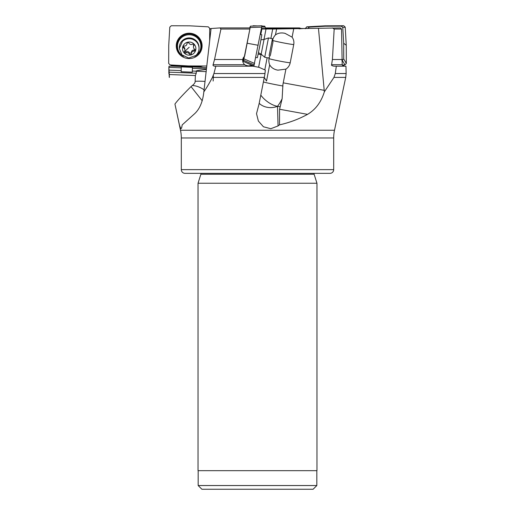 <?xml version="1.0" encoding="UTF-8"?>
<svg xmlns="http://www.w3.org/2000/svg" width="515" height="515" viewBox="0 0 515 515"><rect width="100%" height="100%" fill="white"/><g stroke="black" fill="none" stroke-linecap="round" stroke-linejoin="round"><path stroke-width="0.77" d="M332.529 27.919L334.177 29.033L332.407 59.508L331.589 64.716L342.205 64.716L341.535 29.033L340.441 27.919L272.673 29.059M270.89 38.4L272.705 29.02L261.311 29.02M220.085 27.919L250.103 27.919L244.644 56.116L243.357 57.693L242.739 59.508L214.536 59.508L220.935 29.033L220.085 27.919L211.079 28.512L203.831 91.85C202.762 102.118 199.459 109.624 193.91 114.356L182.22 124.868L181.576 128.113L180.907 128.718L179.548 125.473L174.939 104.056C177.237 100.831 182.6 95.017 191.02 86.604L202.241 100.798M211.021 29.02L210.847 30.54M285.915 69.094A9.193 2.253 -79.7 0 1 285.902 69.119L282.922 84.492A37.164 9.116 -79.7 0 0 283.25 82.851L285.915 69.094A9.399 9.103 -69.4 0 0 290.196 62.791L293.73 44.567A9.399 9.103 -69.4 0 0 292.102 37.189L293.705 28.898L292.095 37.151L285.04 33.34C281.261 32.496 278.074 33.012 275.467 34.898A10.924 10.912 28.7 0 0 272.712 39.88M318.476 28.512L324.36 91.85L333.965 77.398L335.284 73.536L346.138 73.536L345.958 66.197L336.314 66.197L335.284 73.536M331.589 64.716C331.126 65.283 331.95 65.778 334.055 66.197L336.314 66.197M265.347 27.919L299.479 27.919L301.088 28.48L303.921 28.512L298.983 28.821M211.021 29.014L209.689 28.988M209.689 28.724L211.053 28.743M263.989 29.027L265.54 28.885M210.944 29.02L210.899 30.115M213.159 81.035L213.365 75.28M214.536 59.508L213.113 64.716C212.721 65.283 213.159 65.778 214.42 66.197L253.142 66.197L259.161 67.362L265.334 70.124L264.858 74.514L259.039 104.056L256.515 113.667L258.369 121.064L263.448 126.774L270.806 128.705L278.061 125.93L279.497 124.868C289.501 122.615 298.848 119.113 307.545 114.356C315.541 109.624 321.148 102.118 324.36 91.85M264.292 77.398L212.418 77.398C209.109 83.668 206.245 88.49 203.831 91.85M181.312 137.969L181.312 169.641A3.714 3.714 0 0 0 185.033 173.355L329.967 173.355A3.714 3.714 0 0 0 333.688 169.641L333.688 137.969L181.312 137.969A37.164 37.164 0 0 0 180.501 130.244L174.939 104.056M340.061 104.056L334.499 130.244A37.164 37.164 0 0 0 333.688 137.969L333.688 137.969M278.061 125.93L277.508 106.322A14.864 11.645 -1.6 0 1 259.187 103.309M212.418 77.398L213.925 73.536L264.8 73.536M215.849 66.197L213.925 73.536M244.644 56.116L243.067 58.311M243.91 57.506L243.029 58.414M261.871 29.02L260.996 33.552A0.74 0.74 -151.3 0 1 260.32 34.151M260.32 34.177A0.74 0.74 28.7 0 0 260.912 33.778L260.905 33.79M251.281 65.881A5.575 5.568 28.7 0 0 251.867 65.231M258.182 54.094L261.047 54.648L258.607 67.253M266.017 29.027L263.989 39.475M267.143 57.738L264.787 69.879M264.279 77.475L266.525 81.035L269.667 64.826C271.341 67.716 274.089 69.499 277.9 70.162L285.902 69.119M269.371 57.056L269.062 58.633A10.924 10.912 28.7 0 0 269.667 64.826M275.467 34.898L276.6 29.033M293.73 44.567A11.15 0.476 11 0 1 283.121 42.848A11.15 0.476 11 0 1 272.808 40.492M279.497 124.868L279.568 109.251L282.13 98.726L282.922 84.492M261.047 54.648L261.91 54.828M252.846 66.197L250.329 65.514C248.307 66.223 246.453 65.952 244.754 64.716C243.144 63.332 242.468 61.594 242.739 59.508M248.179 65.901L245.61 65.27M243.009 58.465A5.575 5.568 -151.3 0 1 243.904 57.538M249.904 29.033L220.935 29.033M339.926 104.712L345.732 77.398L333.965 77.398M342.205 64.716C343.074 65.952 343.389 66.223 343.17 65.514L344.632 66.197M343.305 65.901L342.675 65.534M341.851 59.508L332.407 59.508M341.535 29.033L334.177 29.033M169.042 66.197L170.368 66.197L169.042 66.197L168.862 67.278L169.448 77.398M169.268 77.398L169.075 73.536M172.325 65.534L172.673 65.064M206.618 67.6A5.575 1.062 2.3 0 1 205.395 67.581A5.575 1.062 2.3 0 1 202.82 67.356L200.721 66.654L171.83 65.514L170.368 66.197M200.663 67.047L200.329 65.984M200.187 66.178A5.575 1.062 -177.7 0 1 200.76 65.991M206.476 68.843L192.398 68.289L192.398 67.343L181.261 66.905L181.261 67.851L168.862 67.362M192.398 68.289L192.34 71.038L196.344 71.218L196.26 73.233L195.378 75.55L169.1 74.514M169.113 70.124L181.196 70.6L181.151 71.72L192.295 72.164L192.398 67.343M192.295 72.164L192.34 71.038M206.412 69.441C199.266 70.195 195.771 70.774 195.919 71.179M206.251 71.63L196.344 71.218M204.082 89.822A14.864 8.195 31.7 0 0 192.333 85.516C194.342 83.913 195.282 82.503 195.146 81.293L195.378 75.55M192.333 85.516A10.628 10.435 180 0 0 191.02 86.604M181.196 70.6L181.261 67.851M314.124 174.25A2.974 2.974 0 0 1 313.989 173.355L201.011 173.355A2.974 2.974 0 0 1 200.876 174.25L198.037 183.243L198.037 470.665L316.963 470.665L316.963 183.243L314.124 174.25L200.876 174.25M181.312 169.641L333.688 169.641M316.963 183.243L198.037 183.243M316.834 470.665L316.834 485.536L313.114 489.25L201.886 489.25L198.166 485.536L198.166 470.665M198.166 485.536L316.834 485.536M199.035 48.378A9.849 9.669 0 0 1 195.861 55.485L188.735 58.034L181.95 54.931L179.336 48.449L182.503 41.271A9.849 9.669 0 0 1 199.035 48.378L199.035 47.599A9.849 9.669 180 0 0 182.503 40.492A9.849 9.669 180 0 0 179.336 47.599L179.336 48.378M193.724 53.418A6.689 6.566 -0 0 1 184.267 53.045A6.689 6.566 -0 0 1 184.647 43.762A6.689 6.566 0 0 1 194.103 44.136A6.689 6.566 0 0 1 193.724 53.418M194.792 50.863A1.088 1.062 180 0 0 194.631 49.176A2.504 2.459 0 0 1 193.846 45.771A1.088 1.062 180 0 0 192.423 44.258A2.504 2.459 0 0 1 189.031 43.215A1.088 1.062 180 0 0 186.977 43.672A2.504 2.459 0 0 1 184.364 46.035A1.088 1.062 180 0 0 183.739 48.004A2.504 2.459 0 0 1 184.525 51.41A1.088 1.062 180 0 0 185.947 52.923A2.504 2.459 0 0 1 189.34 53.966A1.088 1.062 180 0 0 191.393 53.509A2.504 2.459 0 0 1 194.007 51.14A1.088 1.062 180 0 0 194.792 50.863M193.846 45.771L193.846 44.689L193.537 45.326L193.453 47.09M194.007 51.14L194.007 50.058L195.011 49.575M194.007 50.058C192.475 50.032 191.606 50.818 191.393 52.427L191.039 53.232L189.34 52.878C188.503 51.506 187.37 51.165 185.947 51.841L184.64 51.693A12.366 1.732 136.8 0 1 189.185 47.264M184.917 50.09L184.743 48.03L183.372 46.582M200.889 46.234L200.889 45.384A11.71 11.491 180 0 0 189.185 33.893A11.71 11.491 180 0 0 177.475 45.384L177.475 46.234A11.71 11.491 0 0 1 189.185 34.743A11.71 11.491 0 0 1 194.805 56.315M183.565 56.315A11.71 11.491 0 0 1 177.475 46.234M206.805 66.01L188.574 65.946L170.079 64.922L168.675 63.461L168.746 45.281L169.789 27.128L171.276 25.75L189.797 25.821L208.292 26.838L209.695 28.299L209.644 41.097M176.291 45.172A12.914 12.675 180 0 0 188.458 58.536A12.914 12.675 180 0 0 194.619 34.383A12.914 12.675 180 0 0 176.291 45.172M194.522 34.338A12.457 12.225 0 0 1 195.262 56.058M183.108 56.058A12.457 12.225 0 0 1 183.849 34.338M261.169 54.184L264.028 39.462L268.47 37.93L264.716 57.262L261.169 54.184L258.472 52.685M269.133 55.485L272.486 38.715L268.47 37.93M264.716 57.262L268.727 58.047L270.427 55.15L272.976 42.03L272.486 38.715M255.807 57.429L257.358 57.725L259.747 46.253L261.826 34.743L260.268 34.441M253.876 65.946L243.183 61.349L253.876 65.946L261.929 25.75L250.457 26.156L249.653 27.919M243.421 61.291L250.457 26.156L261.929 25.75M243.943 57.332L243.183 61.349L253.599 66.01M258.17 45.281L247.174 43.228M342.327 65.064L344.921 64.922L346.325 63.461L346.254 45.281L345.211 27.128L343.724 25.75L325.203 25.821L306.708 26.838L305.311 28.724M341.838 60.435L343.737 58.948L343.679 43.228L342.784 27.533L341.291 26.156L325.28 26.22L309.296 27.102L307.893 28.563L305.305 28.299M325.203 25.821L325.28 26.22M346.254 45.281L343.679 43.228M253.123 26.065L253.451 26.053M265.56 29.001L265.174 27.102L261.704 27.018M261.871 26.117L264.774 26.22L265.174 27.102M253.341 25.821L256.708 25.937M264.774 26.22L261.877 26.065L264.543 26.156M283.25 82.851L324.257 90.337M301.088 28.48L265.457 28.48M265.373 28.035L299.659 28.035M180.501 130.244L334.499 130.244M269.062 58.633A11.15 0.476 -169 0 0 279.594 61.073A11.15 0.476 -169 0 0 290.196 62.791M307.545 114.356L279.568 109.251M279.973 106.695L277.508 106.322A14.864 6.624 37.5 0 1 260.802 95.101M282.13 98.726A37.164 25.892 -81.4 0 1 277.508 106.322M263.39 81.969A14.864 0.637 -169 0 0 282.986 86.005M213.113 64.716L244.754 64.716M202.82 67.356L170.954 66.1M169.081 72.164L196.26 73.233M195.146 81.293A14.864 2.833 -177.7 0 1 205.041 81.441M191.393 53.509L191.393 52.427M189.34 53.966L189.34 52.878M185.947 52.923L185.947 51.841M183.739 48.004L183.739 46.923M243.814 60.41L254.333 64.922M254.635 63.461L244.116 58.948M250.213 27.533L261.678 27.128M342.333 60.41L344.921 64.922M346.325 63.461L343.737 58.948M309.296 27.102L306.708 26.838M343.724 25.75L341.291 26.156M342.784 27.533L345.211 27.128M261.42 28.467L265.476 28.563M253.071 25.75L257.5 25.905L253.071 25.75M345.732 77.398L346.138 73.536M168.862 73.536L168.862 67.278M264.028 39.462L260.97 39.835"/></g></svg>
